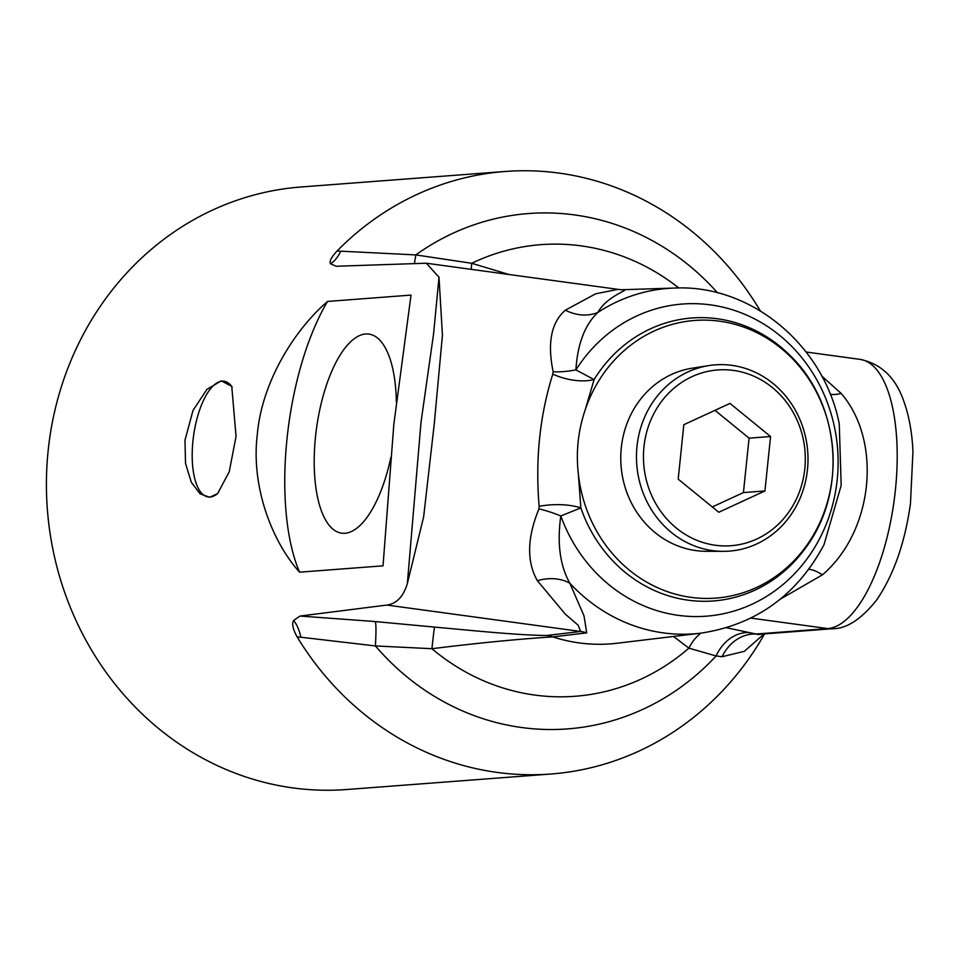 <?xml version="1.0" encoding="UTF-8"?>
<svg xmlns="http://www.w3.org/2000/svg" width="961" height="961" viewBox="0 0 961 961"><rect width="100%" height="100%" fill="white"/><g stroke="black" fill="none" stroke-linecap="round" stroke-linejoin="round"><path stroke-width="1.44" d="M764.584 633.888A302.138 277.297 -94.3 0 1 550.929 774.013A302.138 277.297 -94.3 0 1 297.117 636.867C292.877 629.251 291.724 623.785 293.634 620.47L300.06 616.049L386.875 605.058C396.605 603.724 403.428 596.553 407.356 583.531L423.645 516.814L434.264 423.897L442.432 335.149L439.009 277.248L433.555 333.996L421.002 422.335L407.356 583.531M299.58 572.179L383.031 565.837L393.83 424.39L411.02 295.099L327.557 301.442C294.522 329.755 261.74 382.058 257.272 434.768C250.869 487.347 272.552 542.328 299.58 572.179A172.451 67.186 97.8 0 1 327.557 301.442M236.046 436.378L229.247 471.731L217.642 493.558L209.75 497.293L200.104 493.834L191.371 482.35L185.545 463.538L184.968 440.27L193.005 410.443L206.879 389.421L221.27 380.844L231.757 386.37L236.046 436.378M550.929 774.013L346.741 789.522A302.138 277.297 -94.3 0 1 48.146 450.661A302.138 277.297 -94.3 0 1 300.961 186.987L505.15 171.478A302.138 277.297 -94.3 0 1 760.319 310.871M636.999 446.36A93.397 85.721 85.7 0 0 723.116 551.35A93.397 85.721 85.7 0 0 807.468 469.617A93.397 85.721 85.7 0 0 709.002 365.564A93.397 85.721 85.7 0 0 636.999 446.36M723.116 551.35L706.167 551.302A92.064 84.496 -94.3 0 1 621.046 465.677A92.064 84.496 -94.3 0 1 692.256 368.183L709.002 365.564M764.944 490.951L718.756 512.249L678.202 479.131L683.824 424.702L730.012 403.404L770.566 436.522L764.944 490.951L743.43 492.585L712.269 506.964M770.566 436.522L749.063 438.156L743.43 492.585M714.984 410.323L749.063 438.156M643.954 446.853A88.136 80.892 -94.3 0 1 772.416 387.607A88.136 80.892 -94.3 0 1 756.775 539.013A88.136 80.892 -94.3 0 1 643.954 446.853M439.009 277.248L426.288 263.218L336.206 266.257L330.5 263.758M471.166 269.332A40.734 0.625 96.3 0 1 471.755 263.29L415.813 254.917L340.759 251.181A40.734 19.941 -85.7 0 1 330.488 263.758C329.167 261.452 331.341 257.236 336.987 251.085A302.138 277.297 -94.3 0 1 505.15 171.478M218.015 493.209A58.393 22.752 97.8 0 1 208.189 496.933A58.393 22.752 97.8 0 1 192.957 440.847A58.393 22.752 97.8 0 1 223.973 381.229A58.393 22.752 97.8 0 1 232.154 387.043M390.827 457.568A100.473 39.137 97.8 0 1 342.236 533.247A100.473 39.137 97.8 0 1 316.517 428.354A100.473 39.137 97.8 0 1 369.384 334.164A100.473 39.137 97.8 0 1 396.352 401.986M585.045 410.335L585.045 410.323C578.041 431.081 575.831 452.487 578.414 474.542A139.225 127.777 85.7 0 0 765.473 582.895A139.225 127.777 85.7 0 0 788.981 355.258A139.225 127.777 85.7 0 0 585.045 410.323L594.102 379.595L575.891 369.877C577.573 343.834 584.889 324.698 597.838 312.469C607.484 294.763 633.695 288.648 622.175 289.741M293.634 620.458A40.734 19.857 -87.5 0 1 300.865 637.227L375.403 645.936L431.921 648.711C477.641 643.053 517.931 639.113 552.803 636.879L586.715 632.879L584 615.821L569.861 583.231C560.011 565.741 556.996 543.313 560.804 515.961A40.734 10.619 20.3 0 0 538.977 508.874C527.072 537.764 526.544 561.704 537.403 580.72A40.734 31.617 156.3 0 1 569.861 583.231A173.196 158.961 85.7 0 0 700.641 633.191C755.682 624.866 796.801 595.412 823.973 544.791L841.175 485.437L839.253 423.741C823.829 345.311 751.142 284.192 674.418 288.06A173.196 158.961 85.7 0 0 597.838 312.469A40.734 34.668 -137.7 0 1 565.368 310.187C551.266 322.367 547.193 342.897 553.152 371.763A40.734 16.313 170.7 0 0 575.891 369.877A156.523 143.657 85.7 0 1 797.366 352.423A156.523 143.657 85.7 0 1 772.56 592.493A156.523 143.657 85.7 0 1 560.804 515.961L580.84 507.913L578.414 474.542M537.403 580.72L565.224 614.067L578.222 625.275L580.624 631.473L546.725 635.485C518.099 635.281 471.911 630.476 434.564 627.101L375.246 621.551A40.734 2.835 -84.9 0 1 375.403 645.936A258.413 237.175 85.7 0 0 716.113 655.967L722.071 656.723A40.734 34.284 102.8 0 1 756.163 634.044L726.552 627.761M297.117 636.867A147.646 121.242 -45.6 0 0 300.865 637.227M758.049 634.548L756.163 634.044A180.32 13.838 -174.1 0 1 758.337 633.852A27.16 24.926 85.7 0 0 763.178 633.996A27.16 24.926 85.7 0 0 763.19 633.996L757.857 634.56M722.071 656.723L744.391 651.306L764.139 633.924M340.759 251.181A147.574 127.837 -110.6 0 0 336.987 251.085M717.567 292.841A258.413 237.175 85.7 0 0 415.813 254.917A40.734 2.883 -84 0 1 414.407 263.338M508.982 274.498L471.755 263.29A226.46 207.84 85.7 0 1 678.814 287.988M621.719 289.766L617.995 289.357L595.7 293.778L565.368 310.187M553.152 371.763L552.791 374.117A40.734 21.466 -164 0 0 594.102 379.595A141.892 130.228 85.7 0 1 790.963 356.375C840.719 405.074 847.362 492.404 805.522 548.046A141.892 130.228 85.7 0 1 683.247 599.424A141.892 130.228 85.7 0 1 580.84 507.913A40.734 16.001 176.6 0 0 539.133 506.315L538.977 508.874M552.791 374.117C539.77 415.584 535.217 459.646 539.133 506.315M434.564 627.101A40.734 0.661 -84.4 0 0 431.921 648.711A226.46 207.84 85.7 0 0 688.893 648.158L716.113 655.967A40.734 33.046 102 0 1 749.304 632.53M673.469 636.458L688.893 648.158A40.734 32.049 101.5 0 1 700.833 633.167M830.208 394.238A40.734 17.923 140.8 0 0 841.151 393.409L821.607 375.895M808.766 569.356A40.734 13.754 -131.6 0 1 822.412 574.846C873.237 531.589 882.654 441.495 841.151 393.409M780.236 599.208L822.412 574.846M375.246 621.551L300.06 616.049M586.715 632.879A40.734 37.299 -96.7 0 0 580.624 631.473L386.875 605.058M546.725 635.485A40.734 37.311 -96.7 0 1 552.803 636.879A176.896 162.349 85.7 0 0 617.25 643.221L700.641 633.191M750.901 618.103L827.733 628.578L758.337 633.852M827.733 628.578A27.16 24.926 85.7 0 0 832.574 628.722C846.497 628.818 861.092 619.365 876.36 600.373C893.562 575.411 904.926 543.109 910.475 503.492L912.95 451.454C912.073 432.126 908.914 415.068 903.472 400.293C895.316 377.301 880.829 363.654 859.999 359.366A135.789 52.903 97.8 0 1 894.787 495.444A135.789 52.903 97.8 0 1 827.733 628.578M674.418 288.06L622.644 289.717M617.995 289.357L426.3 263.218M763.178 633.996L832.574 628.722M806.123 352.014L859.999 359.366"/></g></svg>
